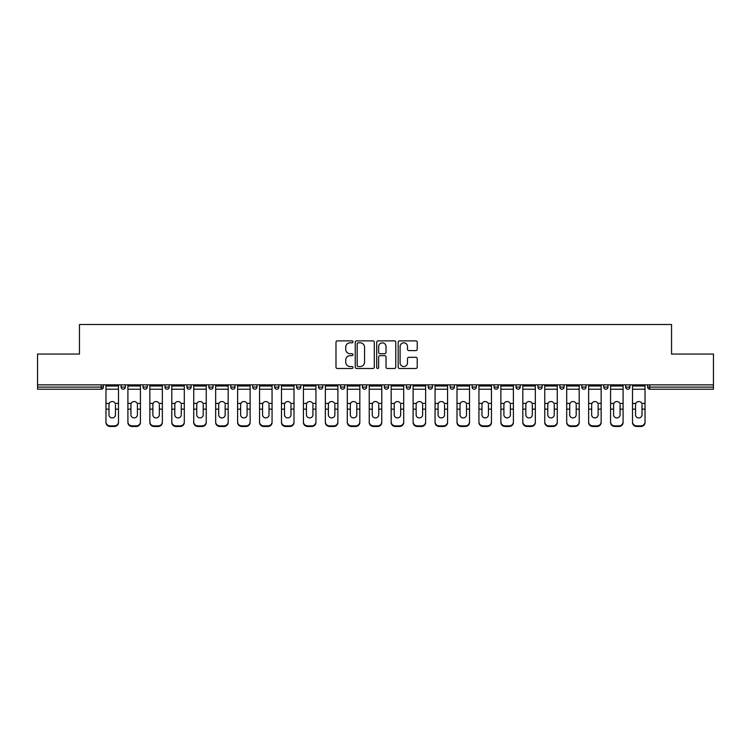 <?xml version="1.0" encoding="UTF-8"?>
<svg xmlns="http://www.w3.org/2000/svg" width="751" height="751" viewBox="0 0 751 751"><rect width="100%" height="100%" fill="white"/><g stroke="black" fill="none" stroke-linecap="round" stroke-linejoin="round"><path stroke-width="1.13" d="M352.998 341.846A0.967 0.967 0 0 0 352.031 340.879L337.368 340.879A1.38 1.38 0 0 0 335.988 342.259L335.988 367.108A1.38 1.38 0 0 0 337.368 368.488L352.031 368.488A0.967 0.967 0 0 0 352.998 367.521A0.967 0.967 0 0 0 352.031 366.554L350.135 366.554A4.422 4.422 0 0 1 345.713 362.142L345.713 360.067A4.422 4.422 0 0 1 350.135 355.655L352.031 355.655A0.967 0.967 0 0 0 352.998 354.688A0.967 0.967 0 0 0 352.031 353.721L350.135 353.721A4.422 4.422 0 0 1 345.713 349.299L345.713 347.234A4.422 4.422 0 0 1 350.135 342.813L352.031 342.813A0.967 0.967 0 0 0 352.998 341.846M415.847 350.614A1.38 1.38 0 0 0 417.227 349.234L417.227 342.259A1.38 1.38 0 0 0 415.847 340.879L399.551 340.879A1.38 1.38 0 0 0 398.171 342.259L398.171 367.108A1.38 1.38 0 0 0 399.551 368.488L415.847 368.488A1.38 1.38 0 0 0 417.227 367.108L417.227 358.687A1.38 1.38 0 0 0 415.847 357.307L408.873 357.307A1.38 1.38 0 0 0 407.493 358.687L407.493 362.864A3.689 3.689 0 0 1 403.803 366.554A3.689 3.689 0 0 1 400.105 362.864L400.105 346.502A3.689 3.689 0 0 1 403.803 342.813A3.689 3.689 0 0 1 407.493 346.502L407.493 349.234A1.38 1.38 0 0 0 408.873 350.614L415.847 350.614M37.55 384.85L37.55 354.05L79.456 354.05L79.456 324.516L671.544 324.516L671.544 354.05L713.45 354.05L713.45 384.85L37.55 384.85L37.55 387.103L101.263 387.103L101.263 384.85M374.289 342.259A1.38 1.38 0 0 0 372.909 340.879L356.622 340.879A1.38 1.38 0 0 0 355.242 342.259L355.242 367.108A1.38 1.38 0 0 0 356.622 368.488L372.909 368.488A1.38 1.38 0 0 0 374.289 367.108L374.289 342.259M378.091 340.879L394.378 340.879A1.38 1.38 0 0 1 395.758 342.259L395.758 367.108A1.38 1.38 0 0 1 394.378 368.488L387.403 368.488A1.38 1.38 0 0 1 386.023 367.108L386.023 357.035A1.38 1.38 0 0 0 384.643 355.655L380.025 355.655A1.38 1.38 0 0 0 378.645 357.035L378.645 367.521A0.967 0.967 0 0 1 377.678 368.488A0.967 0.967 0 0 1 376.711 367.521L376.711 342.259A1.38 1.38 0 0 1 378.091 340.879M101.263 389.215A2.112 2.112 0 0 0 103.366 387.103L101.263 387.103L101.263 389.215A2.112 2.112 0 0 0 103.366 387.103L103.366 384.85L103.366 387.103A2.112 2.112 0 0 1 101.263 389.215L37.55 389.215L37.55 387.103M713.45 384.85L713.45 389.215L649.737 389.215A2.112 2.112 0 0 1 647.634 387.103L647.634 384.85M121.089 384.85L121.089 387.103L121.089 384.85M123.202 389.215A2.112 2.112 0 0 1 121.089 387.103A2.112 2.112 0 0 0 123.202 389.215A2.112 2.112 0 0 0 125.304 387.103L125.304 384.85L125.304 387.103A2.112 2.112 0 0 1 123.202 389.215A2.112 2.112 0 0 1 121.089 387.103L125.304 387.103A2.112 2.112 0 0 1 123.202 389.215M143.028 384.85L143.028 387.103L143.028 384.85M147.243 384.85L147.243 387.103L147.243 384.85M164.967 384.85L164.967 387.103L164.967 384.85M169.182 384.85L169.182 387.103A2.112 2.112 0 0 1 167.079 389.215A2.112 2.112 0 0 1 164.967 387.103A2.112 2.112 0 0 0 167.079 389.215A2.112 2.112 0 0 0 169.182 387.103A2.112 2.112 0 0 1 167.079 389.215A2.112 2.112 0 0 1 164.967 387.103L169.182 387.103M186.905 384.85L186.905 387.103L186.905 384.85M191.129 384.85L191.129 387.103L191.129 384.85M208.844 384.85L208.844 387.103L208.844 384.85M213.068 384.85L213.068 387.103L213.068 384.85M235.007 384.85L235.007 387.103L230.782 387.103A2.112 2.112 0 0 0 232.894 389.215A2.112 2.112 0 0 1 230.782 387.103L230.782 384.85M252.721 384.85L252.721 387.103L252.721 384.85M256.945 384.85L256.945 387.103L256.945 384.85M274.659 384.85L274.659 387.103L274.659 384.85M278.884 384.85L278.884 387.103L278.884 384.85M296.607 384.85L296.607 387.103L296.607 384.85M300.822 384.85L300.822 387.103A2.112 2.112 0 0 1 298.71 389.215A2.112 2.112 0 0 1 296.607 387.103L300.822 387.103A2.112 2.112 0 0 1 298.71 389.215M318.546 384.85L318.546 387.103L318.546 384.85M322.761 384.85L322.761 387.103L322.761 384.85M340.485 384.85L340.485 387.103L340.485 384.85M344.7 384.85L344.7 387.103A2.112 2.112 0 0 1 342.587 389.215A2.112 2.112 0 0 1 340.485 387.103L344.7 387.103A2.112 2.112 0 0 1 342.587 389.215M362.423 384.85L362.423 387.103L362.423 384.85M366.638 384.85L366.638 387.103L366.638 384.85M384.362 384.85L384.362 387.103L384.362 384.85M388.577 384.85L388.577 387.103L388.577 384.85M410.515 384.85L410.515 387.103A2.112 2.112 0 0 1 408.413 389.215A2.112 2.112 0 0 1 406.3 387.103L406.3 384.85M432.454 384.85L432.454 387.103A2.112 2.112 0 0 1 430.351 389.215A2.112 2.112 0 0 1 428.239 387.103L428.239 384.85M454.393 384.85L454.393 387.103A2.112 2.112 0 0 1 452.29 389.215A2.112 2.112 0 0 1 450.178 387.103L450.178 384.85M476.341 384.85L476.341 387.103A2.112 2.112 0 0 1 474.228 389.215A2.112 2.112 0 0 1 472.116 387.103L472.116 384.85M496.167 389.215A2.112 2.112 0 0 0 498.279 387.103L498.279 384.85L498.279 387.103A2.112 2.112 0 0 1 496.167 389.215A2.112 2.112 0 0 1 494.055 387.103L494.055 384.85M520.218 384.85L520.218 387.103A2.112 2.112 0 0 1 518.106 389.215A2.112 2.112 0 0 1 515.993 387.103L515.993 384.85M537.932 384.85L537.932 387.103L537.932 384.85M542.156 384.85L542.156 387.103A2.112 2.112 0 0 1 540.044 389.215A2.112 2.112 0 0 1 537.932 387.103L542.156 387.103A2.112 2.112 0 0 1 540.044 389.215M561.983 389.215A2.112 2.112 0 0 0 564.095 387.103L564.095 384.85L564.095 387.103A2.112 2.112 0 0 1 561.983 389.215A2.112 2.112 0 0 1 559.87 387.103L559.87 384.85M581.818 384.85L581.818 387.103L581.818 384.85M586.033 384.85L586.033 387.103A2.112 2.112 0 0 1 583.921 389.215A2.112 2.112 0 0 1 581.818 387.103L586.033 387.103A2.112 2.112 0 0 1 583.921 389.215A2.112 2.112 0 0 0 586.033 387.103M603.757 387.103A2.112 2.112 0 0 0 605.86 389.215A2.112 2.112 0 0 0 607.972 387.103L607.972 384.85L607.972 387.103L603.757 387.103A2.112 2.112 0 0 0 605.86 389.215A2.112 2.112 0 0 1 603.757 387.103L603.757 384.85M625.696 384.85L625.696 387.103L625.696 384.85M629.911 384.85L629.911 387.103L629.911 384.85M145.14 389.215A2.112 2.112 0 0 1 143.028 387.103A2.112 2.112 0 0 0 145.14 389.215A2.112 2.112 0 0 0 147.243 387.103A2.112 2.112 0 0 1 145.14 389.215A2.112 2.112 0 0 1 143.028 387.103L147.243 387.103A2.112 2.112 0 0 1 145.14 389.215M189.017 389.215A2.112 2.112 0 0 1 186.905 387.103A2.112 2.112 0 0 0 189.017 389.215A2.112 2.112 0 0 0 191.129 387.103A2.112 2.112 0 0 1 189.017 389.215A2.112 2.112 0 0 1 186.905 387.103L191.129 387.103A2.112 2.112 0 0 1 189.017 389.215M210.956 389.215A2.112 2.112 0 0 1 208.844 387.103A2.112 2.112 0 0 0 210.956 389.215A2.112 2.112 0 0 0 213.068 387.103A2.112 2.112 0 0 1 210.956 389.215A2.112 2.112 0 0 1 208.844 387.103L213.068 387.103A2.112 2.112 0 0 1 210.956 389.215M232.894 389.215A2.112 2.112 0 0 0 235.007 387.103A2.112 2.112 0 0 1 232.894 389.215A2.112 2.112 0 0 1 230.782 387.103M254.833 389.215A2.112 2.112 0 0 1 252.721 387.103A2.112 2.112 0 0 0 254.833 389.215A2.112 2.112 0 0 0 256.945 387.103A2.112 2.112 0 0 1 254.833 389.215A2.112 2.112 0 0 1 252.721 387.103L256.945 387.103A2.112 2.112 0 0 1 254.833 389.215M276.772 389.215A2.112 2.112 0 0 1 274.659 387.103L278.884 387.103A2.112 2.112 0 0 1 276.772 389.215A2.112 2.112 0 0 0 278.884 387.103M320.649 389.215A2.112 2.112 0 0 1 318.546 387.103A2.112 2.112 0 0 0 320.649 389.215A2.112 2.112 0 0 0 322.761 387.103A2.112 2.112 0 0 1 320.649 389.215A2.112 2.112 0 0 1 318.546 387.103L322.761 387.103M364.526 389.215A2.112 2.112 0 0 1 362.423 387.103L366.638 387.103A2.112 2.112 0 0 1 364.526 389.215A2.112 2.112 0 0 0 366.638 387.103M386.474 389.215A2.112 2.112 0 0 1 384.362 387.103A2.112 2.112 0 0 0 386.474 389.215A2.112 2.112 0 0 0 388.577 387.103A2.112 2.112 0 0 1 386.474 389.215A2.112 2.112 0 0 1 384.362 387.103L388.577 387.103A2.112 2.112 0 0 1 386.474 389.215M627.798 389.215A2.112 2.112 0 0 1 625.696 387.103L629.911 387.103A2.112 2.112 0 0 1 627.798 389.215A2.112 2.112 0 0 0 629.911 387.103A2.112 2.112 0 0 1 627.798 389.215M358.143 342.813A0.967 0.967 0 0 0 357.176 343.78L357.176 365.587A0.967 0.967 0 0 0 358.143 366.554L360.142 366.554A4.422 4.422 0 0 0 364.564 362.142L364.564 347.234A4.422 4.422 0 0 0 360.142 342.813L358.143 342.813M386.023 346.577A3.689 3.689 0 0 0 382.334 342.878A3.689 3.689 0 0 0 378.645 346.577L378.645 352.341A1.38 1.38 0 0 0 380.025 353.721L384.643 353.721A1.38 1.38 0 0 0 386.023 352.341L386.023 346.577M115.466 404.648L115.466 409.145L118.489 409.145L118.489 384.85M105.966 409.746L105.966 422.494L105.966 403.409L109.252 403.409L108.989 404.648L109.252 403.409A3.239 3.098 0 0 1 115.203 403.409L118.489 403.409M118.489 409.746L118.489 422.494A4.215 3.99 180 0 1 114.265 426.484L114.265 425.883A4.215 3.99 0 0 0 118.489 421.893L118.489 409.145M115.466 414.843A3.239 3.06 180 0 1 112.228 417.903A3.239 3.06 180 0 1 108.989 414.843A3.239 3.06 180 0 0 112.228 417.903A3.239 3.06 180 0 0 115.466 414.843L115.466 409.145M108.989 414.843L108.989 404.648M105.966 421.893A4.215 3.99 0 0 0 110.19 425.883L110.19 426.484L114.265 426.484M110.19 426.484A4.215 3.99 180 0 1 105.966 422.494M110.19 425.883L114.265 425.883M105.966 403.409L105.966 384.85M118.489 421.893L118.489 422.494M137.405 404.648L137.405 409.145L140.428 409.145L140.428 384.85M127.905 409.746L127.905 422.494L127.905 403.409L131.19 403.409L130.937 404.648L131.19 403.409A3.239 3.098 0 0 1 137.142 403.409L140.428 403.409M140.428 409.746L140.428 422.494A4.215 3.99 180 0 1 136.203 426.484L136.203 425.883A4.215 3.99 0 0 0 140.428 421.893L140.428 409.145M137.405 414.843A3.239 3.06 180 0 1 134.166 417.903A3.239 3.06 180 0 1 130.937 414.843A3.239 3.06 180 0 0 134.166 417.903A3.239 3.06 180 0 0 137.405 414.843L137.405 409.145M159.343 404.648L159.343 409.145L162.366 409.145L162.366 384.85M149.853 409.746L149.853 422.494L149.853 403.409L153.129 403.409L152.875 404.648L153.129 403.409A3.239 3.098 0 0 1 159.081 403.409L162.366 403.409M162.366 409.746L162.366 422.494A4.215 3.99 180 0 1 158.142 426.484L158.142 425.883A4.215 3.99 0 0 0 162.366 421.893L162.366 409.145M159.343 414.843A3.239 3.06 180 0 1 156.105 417.903A3.239 3.06 180 0 1 152.875 414.843A3.239 3.06 180 0 0 156.105 417.903A3.239 3.06 180 0 0 159.343 414.843L159.343 409.145M181.282 404.648L181.282 409.145L184.305 409.145L184.305 384.85M171.791 409.746L171.791 422.494L171.791 403.409L175.067 403.409L174.814 404.648L175.067 403.409A3.239 3.098 0 0 1 181.019 403.409L184.305 403.409M184.305 409.746L184.305 422.494A4.215 3.99 180 0 1 180.09 426.484L180.09 425.883A4.215 3.99 0 0 0 184.305 421.893L184.305 409.145M181.282 414.843A3.239 3.06 180 0 1 178.043 417.903A3.239 3.06 180 0 1 174.814 414.843A3.239 3.06 180 0 0 178.043 417.903A3.239 3.06 180 0 0 181.282 414.843L181.282 409.145M203.221 404.648L203.221 409.145L206.243 409.145L206.243 384.85M193.73 409.746L193.73 422.494L193.73 403.409L197.006 403.409L196.753 404.648L197.006 403.409A3.239 3.098 0 0 1 202.958 403.409L206.243 403.409M206.243 409.746L206.243 422.494A4.215 3.99 180 0 1 202.028 426.484L202.028 425.883A4.215 3.99 0 0 0 206.243 421.893L206.243 409.145M203.221 414.843A3.239 3.06 180 0 1 199.982 417.903A3.239 3.06 180 0 1 196.753 414.843A3.239 3.06 180 0 0 199.982 417.903A3.239 3.06 180 0 0 203.221 414.843L203.221 409.145M225.159 404.648L225.159 409.145L228.182 409.145L228.182 384.85M215.668 409.746L215.668 422.494L215.668 403.409L218.945 403.409L218.691 404.648L218.945 403.409A3.239 3.098 0 0 1 224.906 403.409L228.182 403.409M228.182 409.746L228.182 422.494A4.215 3.99 180 0 1 223.967 426.484L223.967 425.883A4.215 3.99 0 0 0 228.182 421.893L228.182 409.145M225.159 414.843A3.239 3.06 180 0 1 221.921 417.903A3.239 3.06 180 0 1 218.691 414.843A3.239 3.06 180 0 0 221.921 417.903A3.239 3.06 180 0 0 225.159 414.843L225.159 409.145M130.937 414.843L130.937 404.648M127.905 421.893A4.215 3.99 0 0 0 132.129 425.883L132.129 426.484L136.203 426.484M132.129 426.484A4.215 3.99 180 0 1 127.905 422.494M132.129 425.883L136.203 425.883M127.905 403.409L127.905 384.85M140.428 421.893L140.428 422.494M152.875 414.843L152.875 404.648M149.853 421.893A4.215 3.99 0 0 0 154.068 425.883L154.068 426.484L158.142 426.484M154.068 426.484A4.215 3.99 180 0 1 149.853 422.494M154.068 425.883L158.142 425.883M149.853 403.409L149.853 384.85M162.366 421.893L162.366 422.494M174.814 414.843L174.814 404.648M171.791 421.893A4.215 3.99 0 0 0 176.006 425.883L176.006 426.484L180.09 426.484M176.006 426.484A4.215 3.99 180 0 1 171.791 422.494M176.006 425.883L180.09 425.883M171.791 403.409L171.791 384.85M184.305 421.893L184.305 422.494M196.753 414.843L196.753 404.648M193.73 421.893A4.215 3.99 0 0 0 197.945 425.883L197.945 426.484L202.028 426.484M197.945 426.484A4.215 3.99 180 0 1 193.73 422.494M197.945 425.883L202.028 425.883M193.73 403.409L193.73 384.85M206.243 421.893L206.243 422.494M218.691 414.843L218.691 404.648M215.668 421.893A4.215 3.99 0 0 0 219.883 425.883L219.883 426.484L223.967 426.484M219.883 426.484A4.215 3.99 180 0 1 215.668 422.494M219.883 425.883L223.967 425.883M215.668 403.409L215.668 384.85M228.182 421.893L228.182 422.494M247.098 404.648L247.098 409.145L250.121 409.145L250.121 384.85M237.607 409.746L237.607 422.494L237.607 403.409L240.883 403.409L240.63 404.648L240.883 403.409A3.239 3.098 0 0 1 246.844 403.409L250.121 403.409M250.121 409.746L250.121 422.494A4.215 3.99 180 0 1 245.906 426.484L245.906 425.883A4.215 3.99 0 0 0 250.121 421.893L250.121 409.145M247.098 414.843A3.239 3.06 180 0 1 243.868 417.903A3.239 3.06 180 0 1 240.63 414.843A3.239 3.06 180 0 0 243.868 417.903A3.239 3.06 180 0 0 247.098 414.843L247.098 409.145M240.63 414.843L240.63 404.648M237.607 421.893A4.215 3.99 0 0 0 241.822 425.883L241.822 426.484L245.906 426.484M241.822 426.484A4.215 3.99 180 0 1 237.607 422.494M241.822 425.883L245.906 425.883M237.607 403.409L237.607 384.85M250.121 421.893L250.121 422.494M269.036 404.648L269.036 409.145L272.059 409.145L272.059 384.85M259.546 409.746L259.546 422.494L259.546 403.409L262.831 403.409L262.568 404.648L262.831 403.409A3.239 3.098 0 0 1 268.783 403.409L272.059 403.409M272.059 409.746L272.059 422.494A4.215 3.99 180 0 1 267.844 426.484L267.844 425.883A4.215 3.99 0 0 0 272.059 421.893L272.059 409.145M269.036 414.843A3.239 3.06 180 0 1 265.807 417.903A3.239 3.06 180 0 1 262.568 414.843A3.239 3.06 180 0 0 265.807 417.903A3.239 3.06 180 0 0 269.036 414.843L269.036 409.145M262.568 414.843L262.568 404.648M259.546 421.893A4.215 3.99 0 0 0 263.761 425.883L263.761 426.484L267.844 426.484M263.761 426.484A4.215 3.99 180 0 1 259.546 422.494M263.761 425.883L267.844 425.883M259.546 403.409L259.546 384.85M272.059 421.893L272.059 422.494M290.975 404.648L290.975 409.145L293.998 409.145L293.998 384.85M281.484 409.746L281.484 422.494L281.484 403.409L284.77 403.409L284.507 404.648L284.77 403.409A3.239 3.098 0 0 1 290.721 403.409L293.998 403.409M293.998 409.746L293.998 422.494A4.215 3.99 180 0 1 289.783 426.484L289.783 425.883A4.215 3.99 0 0 0 293.998 421.893L293.998 409.145M290.975 414.843A3.239 3.06 180 0 1 287.746 417.903A3.239 3.06 180 0 1 284.507 414.843A3.239 3.06 180 0 0 287.746 417.903A3.239 3.06 180 0 0 290.975 414.843L290.975 409.145M284.507 414.843L284.507 404.648M281.484 421.893A4.215 3.99 0 0 0 285.699 425.883L285.699 426.484L289.783 426.484M285.699 426.484A4.215 3.99 180 0 1 281.484 422.494M285.699 425.883L289.783 425.883M281.484 403.409L281.484 384.85M293.998 421.893L293.998 422.494M312.914 404.648L312.914 409.145L315.936 409.145L315.936 384.85M303.423 409.746L303.423 422.494L303.423 403.409L306.708 403.409L306.446 404.648L306.708 403.409A3.239 3.098 0 0 1 312.66 403.409L315.936 403.409M315.936 409.746L315.936 422.494A4.215 3.99 180 0 1 311.721 426.484L311.721 425.883A4.215 3.99 0 0 0 315.936 421.893L315.936 409.145M312.914 414.843A3.239 3.06 180 0 1 309.684 417.903A3.239 3.06 180 0 1 306.446 414.843A3.239 3.06 180 0 0 309.684 417.903A3.239 3.06 180 0 0 312.914 414.843L312.914 409.145M306.446 414.843L306.446 404.648M303.423 421.893A4.215 3.99 0 0 0 307.647 425.883L307.647 426.484L311.721 426.484M307.647 426.484A4.215 3.99 180 0 1 303.423 422.494M307.647 425.883L311.721 425.883M303.423 403.409L303.423 384.85M315.936 421.893L315.936 422.494M334.852 404.648L334.852 409.145L337.884 409.145L337.884 384.85M325.361 409.746L325.361 422.494L325.361 403.409L328.647 403.409L328.384 404.648L328.647 403.409A3.239 3.098 0 0 1 334.599 403.409L337.884 403.409M337.884 409.746L337.884 422.494A4.215 3.99 180 0 1 333.66 426.484L333.66 425.883A4.215 3.99 0 0 0 337.884 421.893L337.884 409.145M334.852 414.843A3.239 3.06 180 0 1 331.623 417.903A3.239 3.06 180 0 1 328.384 414.843A3.239 3.06 180 0 0 331.623 417.903A3.239 3.06 180 0 0 334.852 414.843L334.852 409.145M328.384 414.843L328.384 404.648M325.361 421.893A4.215 3.99 0 0 0 329.586 425.883L329.586 426.484L333.66 426.484M329.586 426.484A4.215 3.99 180 0 1 325.361 422.494M329.586 425.883L333.66 425.883M325.361 403.409L325.361 384.85M337.884 421.893L337.884 422.494M356.791 404.648L356.791 409.145L359.823 409.145L359.823 384.85M347.3 409.746L347.3 422.494L347.3 403.409L350.586 403.409L350.323 404.648L350.586 403.409A3.239 3.098 0 0 1 356.537 403.409L359.823 403.409M359.823 409.746L359.823 422.494A4.215 3.99 180 0 1 355.599 426.484L355.599 425.883A4.215 3.99 0 0 0 359.823 421.893L359.823 409.145M356.791 414.843A3.239 3.06 180 0 1 353.561 417.903A3.239 3.06 180 0 1 350.323 414.843A3.239 3.06 180 0 0 353.561 417.903A3.239 3.06 180 0 0 356.791 414.843L356.791 409.145M350.323 414.843L350.323 404.648M347.3 421.893A4.215 3.99 0 0 0 351.524 425.883L351.524 426.484L355.599 426.484M351.524 426.484A4.215 3.99 180 0 1 347.3 422.494M351.524 425.883L355.599 425.883M347.3 403.409L347.3 384.85M359.823 421.893L359.823 422.494M378.739 404.648L378.739 409.145L381.761 409.145L381.761 384.85M369.239 409.746L369.239 422.494L369.239 403.409L372.524 403.409L372.261 404.648L372.524 403.409A3.239 3.098 0 0 1 378.476 403.409L381.761 403.409M381.761 409.746L381.761 422.494A4.215 3.99 180 0 1 377.537 426.484L377.537 425.883A4.215 3.99 0 0 0 381.761 421.893L381.761 409.145M378.739 414.843A3.239 3.06 180 0 1 375.5 417.903A3.239 3.06 180 0 1 372.261 414.843A3.239 3.06 180 0 0 375.5 417.903A3.239 3.06 180 0 0 378.739 414.843L378.739 409.145M372.261 414.843L372.261 404.648M369.239 421.893A4.215 3.99 0 0 0 373.463 425.883L373.463 426.484L377.537 426.484M373.463 426.484A4.215 3.99 180 0 1 369.239 422.494M373.463 425.883L377.537 425.883M369.239 403.409L369.239 384.85M381.761 421.893L381.761 422.494M400.677 404.648L400.677 409.145L403.7 409.145L403.7 384.85M391.177 409.746L391.177 422.494L391.177 403.409L394.463 403.409L394.209 404.648L394.463 403.409A3.239 3.098 0 0 1 400.414 403.409L403.7 403.409M403.7 409.746L403.7 422.494A4.215 3.99 180 0 1 399.476 426.484L399.476 425.883A4.215 3.99 0 0 0 403.7 421.893L403.7 409.145M400.677 414.843A3.239 3.06 180 0 1 397.439 417.903A3.239 3.06 180 0 1 394.209 414.843A3.239 3.06 180 0 0 397.439 417.903A3.239 3.06 180 0 0 400.677 414.843L400.677 409.145M394.209 414.843L394.209 404.648M391.177 421.893A4.215 3.99 0 0 0 395.401 425.883L395.401 426.484L399.476 426.484M395.401 426.484A4.215 3.99 180 0 1 391.177 422.494M395.401 425.883L399.476 425.883M391.177 403.409L391.177 384.85M403.7 421.893L403.7 422.494M422.616 404.648L422.616 409.145L425.639 409.145L425.639 384.85M413.116 409.746L413.116 422.494L413.116 403.409L416.401 403.409L416.148 404.648L416.401 403.409A3.239 3.098 0 0 1 422.353 403.409L425.639 403.409M425.639 409.746L425.639 422.494A4.215 3.99 180 0 1 421.414 426.484L421.414 425.883A4.215 3.99 0 0 0 425.639 421.893L425.639 409.145M422.616 414.843A3.239 3.06 180 0 1 419.377 417.903A3.239 3.06 180 0 1 416.148 414.843A3.239 3.06 180 0 0 419.377 417.903A3.239 3.06 180 0 0 422.616 414.843L422.616 409.145M416.148 414.843L416.148 404.648M413.116 421.893A4.215 3.99 0 0 0 417.34 425.883L417.34 426.484L421.414 426.484M417.34 426.484A4.215 3.99 180 0 1 413.116 422.494M417.34 425.883L421.414 425.883M413.116 403.409L413.116 384.85M425.639 421.893L425.639 422.494M444.554 404.648L444.554 409.145L447.577 409.145L447.577 384.85M435.064 409.746L435.064 422.494L435.064 403.409L438.34 403.409L438.086 404.648L438.34 403.409A3.239 3.098 0 0 1 444.292 403.409L447.577 403.409M447.577 409.746L447.577 422.494A4.215 3.99 180 0 1 443.353 426.484L443.353 425.883A4.215 3.99 0 0 0 447.577 421.893L447.577 409.145M444.554 414.843A3.239 3.06 180 0 1 441.316 417.903A3.239 3.06 180 0 1 438.086 414.843A3.239 3.06 180 0 0 441.316 417.903A3.239 3.06 180 0 0 444.554 414.843L444.554 409.145M438.086 414.843L438.086 404.648M435.064 421.893A4.215 3.99 0 0 0 439.279 425.883L439.279 426.484L443.353 426.484M439.279 426.484A4.215 3.99 180 0 1 435.064 422.494M439.279 425.883L443.353 425.883M435.064 403.409L435.064 384.85M447.577 421.893L447.577 422.494M466.493 404.648L466.493 409.145L469.516 409.145L469.516 384.85M457.002 409.746L457.002 422.494L457.002 403.409L460.279 403.409L460.025 404.648L460.279 403.409A3.239 3.098 0 0 1 466.23 403.409L469.516 403.409M469.516 409.746L469.516 422.494A4.215 3.99 180 0 1 465.301 426.484L465.301 425.883A4.215 3.99 0 0 0 469.516 421.893L469.516 409.145M466.493 414.843A3.239 3.06 180 0 1 463.254 417.903A3.239 3.06 180 0 1 460.025 414.843A3.239 3.06 180 0 0 463.254 417.903A3.239 3.06 180 0 0 466.493 414.843L466.493 409.145M460.025 414.843L460.025 404.648M457.002 421.893A4.215 3.99 0 0 0 461.217 425.883L461.217 426.484L465.301 426.484M461.217 426.484A4.215 3.99 180 0 1 457.002 422.494M461.217 425.883L465.301 425.883M457.002 403.409L457.002 384.85M469.516 421.893L469.516 422.494M488.432 404.648L488.432 409.145L491.454 409.145L491.454 384.85M478.941 409.746L478.941 422.494L478.941 403.409L482.217 403.409L481.964 404.648L482.217 403.409A3.239 3.098 0 0 1 488.169 403.409L491.454 403.409M491.454 409.746L491.454 422.494A4.215 3.99 180 0 1 487.239 426.484L487.239 425.883A4.215 3.99 0 0 0 491.454 421.893L491.454 409.145M488.432 414.843A3.239 3.06 180 0 1 485.193 417.903A3.239 3.06 180 0 1 481.964 414.843A3.239 3.06 180 0 0 485.193 417.903A3.239 3.06 180 0 0 488.432 414.843L488.432 409.145M481.964 414.843L481.964 404.648M478.941 421.893A4.215 3.99 0 0 0 483.156 425.883L483.156 426.484L487.239 426.484M483.156 426.484A4.215 3.99 180 0 1 478.941 422.494M483.156 425.883L487.239 425.883M478.941 403.409L478.941 384.85M491.454 421.893L491.454 422.494M510.37 404.648L510.37 409.145L513.393 409.145L513.393 384.85M500.879 409.746L500.879 422.494L500.879 403.409L504.156 403.409L503.902 404.648L504.156 403.409A3.239 3.098 0 0 1 510.117 403.409L513.393 403.409M513.393 409.746L513.393 422.494A4.215 3.99 180 0 1 509.178 426.484L509.178 425.883A4.215 3.99 0 0 0 513.393 421.893L513.393 409.145M510.37 414.843A3.239 3.06 180 0 1 507.132 417.903A3.239 3.06 180 0 1 503.902 414.843A3.239 3.06 180 0 0 507.132 417.903A3.239 3.06 180 0 0 510.37 414.843L510.37 409.145M503.902 414.843L503.902 404.648M500.879 421.893A4.215 3.99 0 0 0 505.094 425.883L505.094 426.484L509.178 426.484M505.094 426.484A4.215 3.99 180 0 1 500.879 422.494M505.094 425.883L509.178 425.883M500.879 403.409L500.879 384.85M513.393 421.893L513.393 422.494M532.309 404.648L532.309 409.145L535.332 409.145L535.332 384.85M522.818 409.746L522.818 422.494L522.818 403.409L526.094 403.409L525.841 404.648L526.094 403.409A3.239 3.098 0 0 1 532.055 403.409L535.332 403.409M535.332 409.746L535.332 422.494A4.215 3.99 180 0 1 531.117 426.484L531.117 425.883A4.215 3.99 0 0 0 535.332 421.893L535.332 409.145M532.309 414.843A3.239 3.06 180 0 1 529.08 417.903A3.239 3.06 180 0 1 525.841 414.843A3.239 3.06 180 0 0 529.08 417.903A3.239 3.06 180 0 0 532.309 414.843L532.309 409.145M525.841 414.843L525.841 404.648M522.818 421.893A4.215 3.99 0 0 0 527.033 425.883L527.033 426.484L531.117 426.484M527.033 426.484A4.215 3.99 180 0 1 522.818 422.494M527.033 425.883L531.117 425.883M522.818 403.409L522.818 384.85M535.332 421.893L535.332 422.494M554.247 404.648L554.247 409.145L557.27 409.145L557.27 384.85M544.757 409.746L544.757 422.494L544.757 403.409L548.042 403.409L547.779 404.648L548.042 403.409A3.239 3.098 0 0 1 553.994 403.409L557.27 403.409M557.27 409.746L557.27 422.494A4.215 3.99 180 0 1 553.055 426.484L553.055 425.883A4.215 3.99 0 0 0 557.27 421.893L557.27 409.145M554.247 414.843A3.239 3.06 180 0 1 551.018 417.903A3.239 3.06 180 0 1 547.779 414.843A3.239 3.06 180 0 0 551.018 417.903A3.239 3.06 180 0 0 554.247 414.843L554.247 409.145M547.779 414.843L547.779 404.648M544.757 421.893A4.215 3.99 0 0 0 548.972 425.883L548.972 426.484L553.055 426.484M548.972 426.484A4.215 3.99 180 0 1 544.757 422.494M548.972 425.883L553.055 425.883M544.757 403.409L544.757 384.85M557.27 421.893L557.27 422.494M576.186 404.648L576.186 409.145L579.209 409.145L579.209 384.85M566.695 409.746L566.695 422.494L566.695 403.409L569.981 403.409L569.718 404.648L569.981 403.409A3.239 3.098 0 0 1 575.933 403.409L579.209 403.409M579.209 409.746L579.209 422.494A4.215 3.99 180 0 1 574.994 426.484L574.994 425.883A4.215 3.99 0 0 0 579.209 421.893L579.209 409.145M576.186 414.843A3.239 3.06 180 0 1 572.957 417.903A3.239 3.06 180 0 1 569.718 414.843A3.239 3.06 180 0 0 572.957 417.903A3.239 3.06 180 0 0 576.186 414.843L576.186 409.145M569.718 414.843L569.718 404.648M566.695 421.893A4.215 3.99 0 0 0 570.91 425.883L570.91 426.484L574.994 426.484M570.91 426.484A4.215 3.99 180 0 1 566.695 422.494M570.91 425.883L574.994 425.883M566.695 403.409L566.695 384.85M579.209 421.893L579.209 422.494M598.125 404.648L598.125 409.145L601.147 409.145L601.147 384.85M588.634 409.746L588.634 422.494L588.634 403.409L591.919 403.409L591.657 404.648L591.919 403.409A3.239 3.098 0 0 1 597.871 403.409L601.147 403.409M601.147 409.746L601.147 422.494A4.215 3.99 180 0 1 596.932 426.484L596.932 425.883A4.215 3.99 0 0 0 601.147 421.893L601.147 409.145M598.125 414.843A3.239 3.06 180 0 1 594.895 417.903A3.239 3.06 180 0 1 591.657 414.843A3.239 3.06 180 0 0 594.895 417.903A3.239 3.06 180 0 0 598.125 414.843L598.125 409.145M591.657 414.843L591.657 404.648M588.634 421.893A4.215 3.99 0 0 0 592.858 425.883L592.858 426.484L596.932 426.484M592.858 426.484A4.215 3.99 180 0 1 588.634 422.494M592.858 425.883L596.932 425.883M588.634 403.409L588.634 384.85M601.147 421.893L601.147 422.494M620.063 404.648L620.063 409.145L623.095 409.145L623.095 384.85M610.572 409.746L610.572 422.494L610.572 403.409L613.858 403.409L613.595 404.648L613.858 403.409A3.239 3.098 0 0 1 619.81 403.409L623.095 403.409M623.095 409.746L623.095 422.494A4.215 3.99 180 0 1 618.871 426.484L618.871 425.883A4.215 3.99 0 0 0 623.095 421.893L623.095 409.145M620.063 414.843A3.239 3.06 180 0 1 616.834 417.903A3.239 3.06 180 0 1 613.595 414.843A3.239 3.06 180 0 0 616.834 417.903A3.239 3.06 180 0 0 620.063 414.843L620.063 409.145M613.595 414.843L613.595 404.648M610.572 421.893A4.215 3.99 0 0 0 614.797 425.883L614.797 426.484L618.871 426.484M614.797 426.484A4.215 3.99 180 0 1 610.572 422.494M614.797 425.883L618.871 425.883M610.572 403.409L610.572 384.85M623.095 421.893L623.095 422.494M642.011 404.648L642.011 409.145L645.034 409.145L645.034 384.85M632.511 409.746L632.511 422.494L632.511 403.409L635.797 403.409L635.534 404.648L635.797 403.409A3.239 3.098 0 0 1 641.748 403.409L645.034 403.409M645.034 409.746L645.034 422.494A4.215 3.99 180 0 1 640.81 426.484L640.81 425.883A4.215 3.99 0 0 0 645.034 421.893L645.034 409.145M642.011 414.843A3.239 3.06 180 0 1 638.772 417.903A3.239 3.06 180 0 1 635.534 414.843A3.239 3.06 180 0 0 638.772 417.903A3.239 3.06 180 0 0 642.011 414.843L642.011 409.145M635.534 414.843L635.534 404.648M632.511 421.893A4.215 3.99 0 0 0 636.735 425.883L636.735 426.484L640.81 426.484M636.735 426.484A4.215 3.99 180 0 1 632.511 422.494M636.735 425.883L640.81 425.883M632.511 403.409L632.511 384.85M645.034 421.893L645.034 422.494M649.737 384.85L649.737 387.103L713.45 387.103M647.634 387.103L649.737 387.103L649.737 389.215M408.413 389.215A2.112 2.112 0 0 0 410.515 387.103L406.3 387.103M430.351 389.215A2.112 2.112 0 0 0 432.454 387.103L428.239 387.103M452.29 389.215A2.112 2.112 0 0 0 454.393 387.103L450.178 387.103M474.228 389.215A2.112 2.112 0 0 0 476.341 387.103L472.116 387.103M498.279 387.103L494.055 387.103M518.106 389.215A2.112 2.112 0 0 0 520.218 387.103L515.993 387.103M564.095 387.103L559.87 387.103M605.86 389.215A2.112 2.112 0 0 0 607.972 387.103M105.966 409.145L108.989 409.145M105.966 389.215L118.489 389.215M105.966 386.014L118.489 386.014M127.905 409.145L130.937 409.145M127.905 389.215L140.428 389.215M127.905 386.014L140.428 386.014M149.853 409.145L152.875 409.145M149.853 389.215L162.366 389.215M149.853 386.014L162.366 386.014M171.791 409.145L174.814 409.145M171.791 389.215L184.305 389.215M171.791 386.014L184.305 386.014M193.73 409.145L196.753 409.145M193.73 389.215L206.243 389.215M193.73 386.014L206.243 386.014M215.668 409.145L218.691 409.145M215.668 389.215L228.182 389.215M215.668 386.014L228.182 386.014M237.607 409.145L240.63 409.145M237.607 389.215L250.121 389.215M237.607 386.014L250.121 386.014M259.546 409.145L262.568 409.145M259.546 389.215L272.059 389.215M259.546 386.014L272.059 386.014M281.484 409.145L284.507 409.145M281.484 389.215L293.998 389.215M281.484 386.014L293.998 386.014M303.423 409.145L306.446 409.145M303.423 389.215L315.936 389.215M303.423 386.014L315.936 386.014M325.361 409.145L328.384 409.145M325.361 389.215L337.884 389.215M325.361 386.014L337.884 386.014M347.3 409.145L350.323 409.145M347.3 389.215L359.823 389.215M347.3 386.014L359.823 386.014M369.239 409.145L372.261 409.145M369.239 389.215L381.761 389.215M369.239 386.014L381.761 386.014M391.177 409.145L394.209 409.145M391.177 389.215L403.7 389.215M391.177 386.014L403.7 386.014M413.116 409.145L416.148 409.145M413.116 389.215L425.639 389.215M413.116 386.014L425.639 386.014M435.064 409.145L438.086 409.145M435.064 389.215L447.577 389.215M435.064 386.014L447.577 386.014M457.002 409.145L460.025 409.145M457.002 389.215L469.516 389.215M457.002 386.014L469.516 386.014M478.941 409.145L481.964 409.145M478.941 389.215L491.454 389.215M478.941 386.014L491.454 386.014M500.879 409.145L503.902 409.145M500.879 389.215L513.393 389.215M500.879 386.014L513.393 386.014M522.818 409.145L525.841 409.145M522.818 389.215L535.332 389.215M522.818 386.014L535.332 386.014M544.757 409.145L547.779 409.145M544.757 389.215L557.27 389.215M544.757 386.014L557.27 386.014M566.695 409.145L569.718 409.145M566.695 389.215L579.209 389.215M566.695 386.014L579.209 386.014M588.634 409.145L591.657 409.145M588.634 389.215L601.147 389.215M588.634 386.014L601.147 386.014M610.572 409.145L613.595 409.145M610.572 389.215L623.095 389.215M610.572 386.014L623.095 386.014M632.511 409.145L635.534 409.145M632.511 389.215L645.034 389.215M632.511 386.014L645.034 386.014"/></g></svg>
